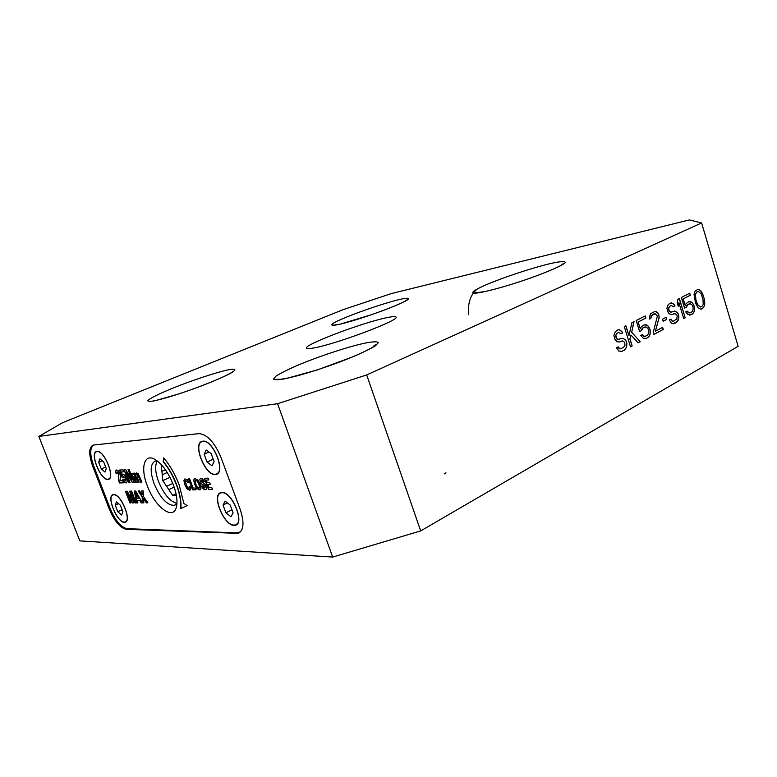 <?xml version="1.0" encoding="UTF-8"?>
<svg xmlns="http://www.w3.org/2000/svg" width="777" height="777" viewBox="0 0 777 777"><rect width="100%" height="100%" fill="white"/><g stroke="black" fill="none" stroke-linecap="round" stroke-linejoin="round"><path stroke-width="1.17" d="M213.219 459.217L207.07 462.062L212.024 465.782L214.102 461.606L211.159 453.671L206.167 449.99L204.157 454.215L208.926 452.029M215.18 474.261C205.118 475.524 192.482 443.444 202.35 441.569L203.001 441.453C212.917 439.568 226 472.261 216.113 474.116L215.18 474.261M207.07 462.062L204.157 454.215M204.089 441.21L202.059 441.657M216.88 473.785L218.541 472.533M201.923 441.705L202.457 441.239M217.463 473.756L216.764 473.853M215.278 474.543L216.229 474.378C226.282 472.494 212.976 439.258 202.904 441.171L202.234 441.297C192.21 443.211 205.05 475.815 215.278 474.543M240.608 531.789L236.927 532.896L126.836 528.661C120.862 527.233 115.287 520.493 110.12 508.43L93.745 466.064C89.646 454.341 89.753 447.319 94.056 444.998L94.056 444.998M173.426 484.984C168.512 472.785 162.48 464.325 155.322 459.625C144.25 452.68 140.103 467.735 147.309 485.829C154.691 506.371 172.533 520.483 176.175 507.857C177.826 502.243 176.913 494.619 173.426 484.984M180.672 508.585L187.14 505.633L183.858 503.447L179.147 484.799C175.136 474.349 169.988 465.384 163.714 457.896L163.209 461.752C168.599 468.201 173.018 475.912 176.466 484.887C179.846 494.075 181.245 501.981 180.672 508.585L180.895 508.479C181.478 501.864 180.079 493.968 176.69 484.77C173.252 475.806 168.823 468.094 163.432 461.655L163.898 458.119M97.047 451.379L96.669 451.447C89.423 452.651 100.583 480.477 107.867 479.458L108.411 479.38C115.686 478.224 104.215 449.912 97.047 451.379M113.695 494.56L113.063 494.658C106.09 495.959 117.094 522.785 124.398 522.319L125.184 522.222C132.197 520.959 120.872 493.657 113.695 494.56M221.931 492.463L220.823 492.637C211.266 494.716 223.97 525.883 234.139 525.378L235.538 525.184C245.124 523.115 231.934 491.346 221.931 492.463M117.366 472.008L118.541 473.504L118.58 480.555L119.503 482.964L123.494 482.808L122.669 480.652L119.949 480.769L120.396 476.311L119.794 473.416L118.308 470.862L116.56 469.968L115.618 471.056L116.142 473.795L117.395 473.717L117.308 472.008M121.387 471.96L123.669 471.833L122.912 469.852L119.58 470.056L122.3 477.748L123.436 477.69L123.621 476.223L125.194 478.35L125.456 480.914L124.019 479.186L122.766 479.234L124.369 482.051L126.088 482.983L127.166 481.662L126.476 478.292L124.864 475.349L123.213 474.242L122.533 475.369L121.387 471.96L123.65 471.785M132.041 480.011L128.04 469.541L129.118 469.473L134.052 482.391L132.313 482.459L126.059 472.173L130.031 482.556L128.963 482.595L124.058 469.784L125.689 469.677L132.041 480.011L128.186 469.531M136.13 473.28L136.014 474.514L136.597 472.902L138.316 473.727L141.909 482.09L140.695 482.138L138.539 476.476L137.053 474.621M136.014 474.514L134.12 473.008L133.391 474.562L132.848 473.348L131.721 473.407L135.169 482.352L136.344 482.303L134.353 477.088L134.343 474.757L137.917 482.245L139.122 482.196L137.179 477.097L137.024 474.63M133.45 502.865L132.508 502.865L127.127 493.065L132.372 502.933L133.469 502.923L131.332 492.948L135.004 502.913L131.206 493.007M131.206 497.465L129.73 491.171L131.624 491.122L136.13 502.913L135.004 502.913M131.925 500.233L127.253 491.229L125.456 491.278L129.934 502.942L130.915 502.933L127.127 493.065M142.385 502.884L141.074 502.884L139.705 500.388L137.335 500.407L137.888 502.904L136.713 502.904L134.256 491.064L135.674 491.025L142.385 502.884M142.191 494.92L141.783 490.879L143.133 490.841L143.609 496.668L147.902 502.855L146.406 502.865L143.454 498.416L143.881 502.874L142.55 502.884L142.084 496.697L138.102 490.967L139.559 490.928L142.191 494.92L141.919 490.87M190.734 489.189L190.433 486.373L189.18 486.412L188.976 488.422L187.461 487.558L185.276 481.75L185.936 480.604L187.723 482.614L188.937 482.575L187.276 479.759L184.907 478.914L183.935 480.604L184.829 484.799L187.004 488.791L189.481 490.2L190.734 489.189M196.095 489.811L192.599 489.889L188.5 478.953L189.685 478.904L193.133 488.102L195.425 488.043L196.095 489.811M197.776 479.865L194.726 478.515L193.706 480.011L194.58 484.256L196.882 488.51L199.961 489.898L200.961 488.403L200.087 484.09L197.776 479.865M205.07 487.917L204.992 485.78L201.816 484.09L200.291 481.73L199.825 479.234L200.689 478.263L202.146 478.457L204.497 481.672L203.312 481.711L201.661 479.963L201.253 481.458L205.623 484.663L206.682 488.772L205.779 489.753L204.147 489.471L201.719 486.013M199.825 479.234L200.835 483.207L205.245 486.567L204.681 488.024L202.787 485.984L201.554 486.013L202.214 487.587L204.011 489.539L205.779 489.753M212.451 489.413L208.518 489.51L204.341 478.302L208.158 478.146L208.828 479.972L206.264 480.069L207.265 482.74L209.664 482.663L210.344 484.469L207.935 484.547L209.1 487.674L211.781 487.597L212.451 489.413M93.58 445.046L93.085 445.134C88.743 447.484 88.636 454.594 92.784 466.453L109.178 508.818C114.404 521.017 120.037 527.845 126.078 529.302L238.248 533.362C243.813 530.458 244.473 522.513 240.219 509.498L220.989 457.439C214.51 442.239 207.168 434.304 198.961 433.634L93.58 445.046M79.846 540.879L38.85 436.431L277.583 403.71L332.673 557.07L79.846 540.879M38.85 436.431L62.694 422.639L342.9 309.741L391.404 293.56L689.316 219.93L701.602 222.95L366.686 374.941L277.583 403.71M332.673 557.07L420.687 530.914L366.686 374.941M701.602 222.95L738.15 346.328L420.687 530.914M314.782 347.775C337.927 343.492 400.126 319.92 396.066 317.113C395.61 316.239 392.22 316.492 385.907 317.871C361.46 322.979 303.856 344.803 306.439 348.154C306.76 348.941 309.547 348.824 314.782 347.775M622.727 332.906L621.076 333.76L618.745 332.449L617.093 333.294L615.831 335.45L616.909 338.918L618.978 339.355L620.629 338.49L623.504 338.5L626.223 341.084L626.884 343.24L626.32 347.533L624.252 350.136L622.056 351.291L618.754 351.029L616.433 347.717L618.094 346.843L620.007 348.863L623.445 347.552L624.97 345.25L624.708 342.375L622.668 340.938L619.784 341.948L617.161 341.802L614.694 339.054L613.888 335.441L615.306 331.701L617.666 329.992L619.182 329.72L622.047 331.75L622.727 332.906L621.037 333.712M630.03 339.093L632.157 345.94L630.526 346.804L624.271 326.622L625.903 325.786L628.972 335.664L631.876 322.737L634.032 321.639L631.691 332.265L640.229 341.666L638.082 342.803L631.002 335.101L629.856 339.122L632.157 345.94M641.472 330.643L643.074 327.836L645.852 326.884L647.824 328.312L648.737 330.283L648.727 333.236L647.27 335.479L644.492 336.451L642.385 334.605L640.782 335.441L643.162 338.141L646.338 338.432L649.106 336.47L650.028 334.508L650.184 330.021L648.484 326.495L647.173 325.213L644.016 324.893L641.219 326.826L640.287 328.797L638.179 321.979L645.891 318.036L645.24 315.918L636.188 320.542L639.607 331.614L641.472 330.643L639.588 331.556M653.952 334.392L653.311 332.284L657.381 316.025L655.186 313.753L651.534 315.627L650.873 318.405L649.562 319.085L649.31 317.259L650.631 313.655L655.06 311.383L657.905 312.849L659.187 317.035L655.399 331.187L662.635 327.36L663.276 329.448L653.952 334.392M666.112 317.317L666.744 319.396L663.169 321.27L662.528 319.182L666.112 317.317M670.328 303.108L668.171 304.691L666.889 308.236L668.414 313.228L671.202 314.666L674.98 313.655L676.864 315.064L677.243 316.307L676.612 319.026L673.717 321.037L672.581 321.154L670.813 319.201L669.288 319.998L671.445 323.203L673.086 323.776L677.612 321.377L678.865 315.928L678.243 313.869L675.737 311.344L670.697 312.043L669.046 310.489L668.676 308.284L669.813 306.255L671.338 305.468L673.474 306.769L674.99 305.992L673.105 303.603L670.328 303.108L671.716 302.875M679.37 298.494L685.207 317.832L683.721 318.619L678.875 302.564L678.243 306.225L677.243 302.913L677.874 299.262L679.37 298.494M686.314 307.265L687.791 304.603L690.364 303.739L692.21 305.138L693.065 307.051L693.065 309.887L691.724 312.014L689.15 312.898L687.179 311.082L685.702 311.859L687.927 314.491L690.87 314.831L693.434 312.995L694.288 311.13L694.405 306.828L692.812 303.409L691.588 302.156L688.645 301.787L686.062 303.603L685.207 305.478L683.226 298.902L690.355 295.241L689.743 293.201L681.361 297.474L684.586 308.168L686.314 307.265L684.566 308.119M695.609 303.36L694.016 294.308L695.23 290.87L698.134 289.384L700.786 290.831L702.35 293.298L704.283 298.834L704.778 304.186L703.593 307.624L700.708 309.149L698.047 307.731L695.609 303.36M445.26 473.785L445.969 472.824L444.221 473.785L445.26 473.785M617.093 333.294L618.745 332.449M616.919 333.323L616.394 334.159M616.219 334.188L615.831 335.45M615.656 335.479L615.957 336.897M615.782 336.917L616.229 337.762M616.054 337.791L616.909 338.918M616.734 338.947L618.006 339.355M617.841 339.374L618.978 339.355M621.979 338.238L623.504 338.5M623.339 338.529L625.135 339.656M624.961 339.675L626.223 341.084M626.048 341.113L626.884 343.24M626.709 343.259L626.874 345.241M626.699 345.27L626.32 347.533M626.145 347.562L625.485 348.97M625.32 348.999L624.252 350.136M624.077 350.155L622.056 351.291M621.882 351.321L620.522 351.592M617.948 346.921L618.774 347.999M618.609 348.028L620.007 348.863M619.832 348.883L621.25 348.708M619.628 341.967L621.435 341.084M619.007 329.749L620.687 330.448M620.512 330.478L622.047 331.75M621.872 331.779L622.552 332.935M631.983 345.969L630.516 346.746M625.747 325.864L628.972 335.664M633.847 321.727L631.691 332.265M631.516 332.284L640.229 341.666M640.054 341.695L638.043 342.754M629.856 339.122L631.002 335.101M642.142 328.817L641.297 330.672M645.075 315.996L645.891 318.036M645.716 318.065L638.179 321.979M638.004 322.008L640.287 328.797M645.298 324.66L647.173 325.213M647.008 325.242L648.484 326.495M648.309 326.525L649.659 328.331M649.485 328.36L650.184 330.021M650.009 330.05L650.3 332.401M650.126 332.43L650.028 334.508M649.863 334.537L649.106 336.47M648.931 336.499L647.921 337.587M647.746 337.616L646.338 338.432M646.163 338.451L644.871 338.704M642.239 334.673L643.434 336.023M643.259 336.043L644.492 336.451M644.318 336.48L645.687 336.315M643.074 327.836L644.667 327.01M642.9 327.865L641.967 328.836M653.758 314.005L655.186 313.753M653.583 314.034L652.709 314.539M652.534 314.568L651.534 315.627M651.359 315.656L651.009 316.87M650.835 316.899L650.873 318.405M650.699 318.434L649.553 319.026M654.904 311.422L656.361 311.694M656.186 311.723L657.905 312.849M657.731 312.878L658.682 314.394M658.507 314.423L658.935 315.229M658.76 315.258L659.187 317.035M659.013 317.065L659.051 318.56M658.877 318.589L655.399 331.187M662.48 327.447L663.276 329.448M663.102 329.477L653.933 334.333M665.957 317.395L666.744 319.396M666.579 319.425L663.15 321.222M671.542 302.913L673.105 303.603M672.931 303.642L674.358 304.875M674.183 304.905L674.99 305.992M674.815 306.021L673.445 306.721M669.813 306.255L671.338 305.468M669.638 306.284L669.182 307.061M669.007 307.09L668.676 308.284M668.502 308.314L668.793 309.664M668.628 309.693L669.046 310.489M668.88 310.518L669.687 311.606M669.512 311.635L670.697 312.043M670.522 312.072L671.581 312.063M674.31 311.072L675.737 311.344M675.563 311.373L677.243 312.471M677.068 312.509L678.243 313.869M678.068 313.898L678.865 315.928M678.69 315.957L678.865 317.842M678.69 317.871L678.37 320.017M678.195 320.046L677.612 321.377M677.437 321.406L676.485 322.455M676.311 322.484L674.475 323.523M674.3 323.553L673.076 323.776M670.668 319.269L671.445 320.309M671.27 320.338L672.581 321.154M672.406 321.183L673.717 321.037M672.192 314.568L673.853 313.762M679.215 298.572L685.207 317.832M685.032 317.861L683.711 318.56M678.136 305.866L678.875 302.564M686.926 305.526L686.14 307.294M689.587 293.279L690.355 295.241M690.19 295.27L683.226 298.902M683.051 298.931L685.207 305.478M688.645 301.797L689.995 301.563M689.821 301.593L691.588 302.156M691.413 302.185L692.812 303.409M692.637 303.438L693.91 305.196M693.744 305.225L694.405 306.828M694.23 306.857L694.531 309.12M694.356 309.149L694.288 311.13M694.114 311.159L693.434 312.995M693.259 313.024L692.336 314.054M692.161 314.083L690.87 314.831M690.695 314.86L689.52 315.073M687.043 311.159L688.169 312.471M687.995 312.5L689.15 312.898M688.976 312.927L690.258 312.791M687.791 304.603L689.267 303.836M687.616 304.633L686.761 305.555M697.96 289.423L699.698 289.986M699.523 290.015L700.786 290.831M700.611 290.87L701.748 292.21M701.573 292.239L702.35 293.298M702.175 293.327L703.195 295.202M703.02 295.231L704.283 298.834M704.108 298.873L704.652 300.981M704.477 301.01L704.768 302.321M704.593 302.35L704.778 304.186M704.603 304.215L704.418 305.779M704.244 305.808L703.593 307.624M703.418 307.653L702.272 308.79M702.097 308.819L700.689 309.139M695.182 296.94L695.852 299.475L695.425 293.997L696.998 291.783L698.494 291.54L701.155 293.92L702.971 299.058L703.224 304.535L701.66 306.769L700.339 306.993L697.678 304.633L695.677 299.504M696.532 302.35L697.503 304.671L700.339 306.993M695.357 296.911L695.6 293.968L697.173 291.754M695.852 299.475L696.707 302.321M445.629 473.018L445.056 473.785M468.55 314.724C467.628 302.933 470.639 294.279 477.564 288.762M157.333 460.984L155.283 461.091C150.252 463.733 149.854 471.26 154.089 483.682C160.45 498.29 167.23 505.516 174.417 505.341L176.962 503.311M176.923 503.37C170.008 501.524 163.889 494.279 158.557 481.623C155.206 472.261 154.778 465.384 157.265 460.975M162.014 465.423L161.315 465.472L162.83 480.613L172.611 495.376L176.36 495.405M169.998 477.301L162.83 480.613M166.608 486.324L172.824 483.43M167.24 472.484L162.247 474.766M161.907 471.377L165.433 469.764M174.194 487.111L168.803 489.636M172.611 495.376L176.039 493.754M187.131 505.633L180.895 508.479M97.815 451.418L97.135 451.612C104.196 450.165 115.472 478.01 108.314 479.147L107.78 479.234C100.612 480.235 89.637 452.865 96.766 451.68L97.057 451.379M108.829 478.933L109.8 478.302M97.203 451.495L96.678 451.699M103.681 461.936L99.903 458.799L98.708 462.315L101.263 468.929L105.031 472.086L106.255 468.609L103.681 461.936M105.643 467.006L101.263 468.929M102.282 460.771L98.708 462.315M125.583 521.765L126.534 521.124M114.18 494.599L113.083 494.91M124.31 522.095C117.123 522.552 106.294 496.163 113.16 494.881L113.782 494.794C120.843 493.91 131.983 520.755 125.087 521.998L124.31 522.095M120.338 505.176L116.521 501.893L115.258 505.186L117.774 511.722L121.581 515.034L122.883 511.781L120.338 505.176M122.086 509.712L117.774 511.722M118.56 503.651L115.258 505.186M220.551 493.045L221.047 492.579M236.723 524.533L236.043 524.64M236.15 524.582L237.733 523.309M222.63 492.501L220.668 492.997M234.032 525.106C224.038 525.611 211.538 494.949 220.94 492.909L222.028 492.735C231.876 491.637 244.842 522.882 235.412 524.922L234.032 525.106M230.196 505.06L225.155 501.165L223.038 505.069L225.922 512.81L230.934 516.734L233.1 512.888L230.196 505.06M231.954 509.799L225.922 512.81M227.408 502.904L223.038 505.069M123.475 482.75L119.629 482.905L118.706 480.497L118.677 473.446L117.492 471.95M117.376 473.669L116.142 473.795M116.278 473.737L115.754 470.998L116.259 470.027M123.028 474.271L122.533 475.369M126.573 482.857L124.505 481.993L122.921 479.234M125.592 480.856L125.32 478.292L123.562 476.223M123.426 477.641L122.3 477.748M122.436 477.69L119.736 470.046M134.032 482.342L132.313 482.459M132.449 482.4L126.059 472.173M130.012 482.498L128.963 482.595M129.089 482.536L124.203 469.774M141.89 482.031L140.695 482.138M140.831 482.08L138.665 476.418L137.16 474.572M139.102 482.138L137.917 482.245M138.053 482.187L135.208 475.174L134.285 474.766M136.325 482.255L135.169 482.352M135.305 482.294L131.876 473.397M133.916 473.047L133.391 474.562M130.895 502.874L129.934 502.942M130.06 502.884L125.602 491.278M131.342 497.406L129.876 491.171M136.111 502.845L135.13 502.855M142.346 502.816L141.074 502.884M141.21 502.826L139.705 500.388M139.841 500.32L137.335 500.407M137.869 502.845L136.713 502.904M136.849 502.845L134.402 491.054M138.617 498.387L135.703 492.647L138.617 498.387L136.878 498.416L135.567 492.705M147.853 502.797L146.406 502.865M146.542 502.797L143.454 498.416M143.881 502.816L142.55 502.884M142.677 502.816L142.084 496.697M142.21 496.629L138.277 490.957M190.112 490.044L187.15 488.723L184.975 484.731L184.081 480.536L184.79 478.953M188.918 482.517L187.723 482.614M187.859 482.556L185.722 480.642M189.122 488.354L189.345 486.412M196.066 489.743L192.599 489.889M192.745 489.821L188.665 478.943M200.223 489.782L197.028 488.442L194.716 484.188L193.842 479.943L194.6 478.554M199.194 488.073L199.689 487.072L198.98 484.1L197.475 481.157L195.629 480.254M198.815 488.179L197.339 487.208L195.862 484.304L195.134 481.313L195.649 480.254L197.329 481.225L198.834 484.168L199.553 487.14L198.815 488.179M204.477 481.604L203.312 481.711M203.448 481.643L201.661 479.963M199.961 479.166L200.583 478.302M212.432 489.345L208.518 489.51M208.663 489.442L204.506 478.292M208.809 479.904L206.264 480.069M210.314 484.411L207.935 484.547M93.726 466.035L92.784 466.453M367.074 342.706C350.514 345.872 317.987 356.556 296.163 365.938C287.199 369.881 280.478 373.271 276.029 376.097L273.504 379.021C274.689 380.04 278.875 379.895 286.082 378.584L317.492 369.842L353.069 356.74C363.15 352.389 370.639 348.708 375.524 345.697L378.409 342.618C377.399 341.559 373.62 341.589 367.074 342.706M549.999 263.675C532.245 267.861 502.845 277.593 486.149 284.77C475.777 289.306 470.959 292.424 473.368 293.201C478.195 293.696 497.358 289.015 519.57 281.779C541.783 274.398 560.732 266.521 564.83 263.053C566.647 260.849 561.043 261.15 549.999 263.675M399.718 299.446C386.878 302.457 362.189 310.674 346.406 317.162C320.163 327.748 330.769 328.273 365.336 316.783C383.712 310.645 401.204 303.652 407.07 300.155C410.256 297.873 407.808 297.63 399.718 299.446M229.166 369.658C217.696 371.843 190.87 380.72 171.086 388.85C158.168 394.23 150.447 398.115 147.892 400.514C147.727 401.554 150.146 401.612 155.147 400.699L179.312 393.774C199.553 387.053 221.212 378.36 230.788 373.183C236.762 369.638 236.218 368.463 229.166 369.658M338.112 362.577L317.725 369.706M109.178 508.818L110.111 508.391M127.35 528.681L126.078 529.302M236.082 533.644L237.548 532.886M202.836 441.346L202.35 441.569M217.278 473.892L216.229 474.378M372.484 347.581C373.62 345.911 374.631 345.017 375.524 344.91C375.534 346.523 359.217 354.827 336.422 363.209C323.29 368.016 310.839 372.057 299.077 375.33C287.14 378.448 279.885 379.759 277.321 379.254L280.963 379.302M560.431 265.831L563.043 263.801C563.432 264.967 545.328 273.193 522.202 280.876C508.702 285.382 496.192 288.976 484.702 291.637L475.378 292.783M405.06 301.282L407.061 299.786C404.7 302.146 387.422 309.246 371.134 314.811L340.141 324.155L333.343 325.174L335.586 325.068M230.983 373.077L233.294 371.202C230.973 373.931 211.295 382.517 192.181 389.316C182.09 392.968 167.259 397.756 157.595 400.068L153.254 400.942M239.704 532.604L238.248 533.362M176.661 505.924L176.175 507.857M175.553 504.807L174.417 505.341M109.003 479.108L108.411 479.38M125.767 521.95L125.184 522.222M236.529 524.679L235.538 525.184"/></g></svg>
